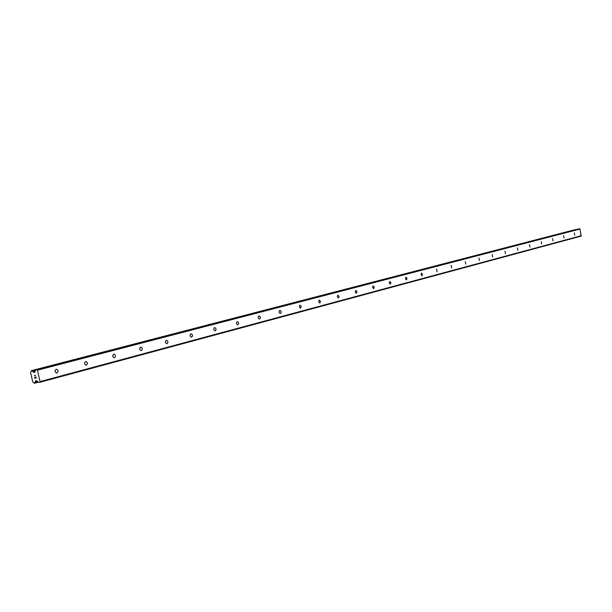 <?xml version="1.0" encoding="UTF-8"?>
<svg xmlns="http://www.w3.org/2000/svg" width="612" height="612" viewBox="0 0 612 612"><rect width="100%" height="100%" fill="white"/><g stroke="black" fill="none" stroke-linecap="round" stroke-linejoin="round"><path stroke-width="0.92" d="M56.128 369.304L56.189 369.288C58.362 370.092 58.63 371.346 56.992 373.06L56.931 373.075C54.751 372.272 54.483 371.017 56.128 369.304M85.588 361.547L85.642 361.531C87.723 362.327 87.983 363.551 86.422 365.219L86.369 365.226C84.28 364.438 84.028 363.207 85.588 361.547M113.71 354.141L113.763 354.134C115.76 354.914 116.012 356.115 114.528 357.729L114.475 357.745C112.478 356.957 112.225 355.756 113.71 354.141M140.592 347.065L140.638 347.058C142.55 347.83 142.803 349.001 141.387 350.577L141.334 350.584C139.421 349.812 139.169 348.633 140.592 347.065M166.303 340.295L166.349 340.287C168.185 341.052 168.43 342.2 167.084 343.73L167.03 343.737C165.194 342.972 164.949 341.825 166.303 340.295M190.929 333.815L190.967 333.8C192.734 334.557 192.979 335.682 191.686 337.174L191.64 337.181C189.873 336.424 189.636 335.3 190.929 333.815M214.529 327.596L214.567 327.588C216.273 328.338 216.503 329.44 215.271 330.885L215.225 330.901C213.527 330.151 213.297 329.049 214.529 327.596M237.173 321.637L237.211 321.629C238.848 322.371 239.078 323.442 237.892 324.865L237.854 324.873C236.217 324.13 235.995 323.052 237.173 321.637M258.914 315.914L258.945 315.907C260.521 316.633 260.75 317.689 259.618 319.074L259.58 319.082C258.004 318.347 257.782 317.291 258.914 315.914M279.799 310.414L279.837 310.406C281.352 311.125 281.574 312.166 280.495 313.512L280.457 313.52C278.934 312.793 278.72 311.76 279.799 310.414M299.888 305.12L301.219 306.405L300.538 308.173L299.237 306.88L299.888 305.12M319.227 300.033L320.504 301.295L319.854 303.024L318.6 301.754L319.227 300.033M337.847 295.129L339.086 296.376L338.467 298.067L337.25 296.812L337.847 295.129M355.786 290.409L356.987 291.633L356.421 293.286L355.22 292.054L355.786 290.409M373.098 285.85L374.261 287.059L373.687 288.68L372.547 287.464L373.098 285.85M389.798 281.451L390.923 282.645L390.38 284.236L389.278 283.042L389.798 281.451M405.924 277.205L407.018 278.383L406.498 279.944L405.419 278.766L405.924 277.205M421.5 273.105L422.563 274.26L422.089 275.79L421.025 274.627L421.5 273.105M436.563 269.142L437.121 271.782L436.563 269.142M451.136 265.302L451.679 267.903L451.136 265.302M465.235 261.592L465.793 264.147L465.235 261.592M478.89 257.996L479.426 260.513L478.89 257.996M492.124 254.508L492.66 256.986L492.124 254.508M504.946 251.134L505.474 253.575L504.946 251.134M517.385 247.86L517.905 250.262L517.385 247.86M529.449 244.685L529.961 247.049L529.449 244.685M541.161 241.602L541.651 243.936L541.161 241.602M552.537 238.603L553.019 240.906L552.537 238.603M563.583 235.697L564.073 237.961L563.583 235.697M574.324 232.866L574.79 235.107L574.324 232.866M578.654 228.926L579.977 229.041L581.148 236.117L39.772 382.316L38.365 382.37L36.812 380.779L35.856 380.756L34.295 383.257L32.688 381.72L30.6 372.593L31.388 370.627L33.943 372.402L34.815 372.058L35.771 369.832L36.873 369.633L37.424 370.191L40.04 381.613L39.772 382.316M575.096 229.653L31.824 370.551M34.915 378.117L35.473 378.017L34.922 378.117L34.57 377.015L34.861 378.277L34.57 377.015M35.473 378.017L35.335 377.413L35.473 378.017M35.335 377.413L36.123 377.902L35.572 378.002M36.123 377.902L35.863 376.793L36.123 377.902M35.863 376.793L36.246 378.032L34.861 378.277L36.253 378.032M34.218 375.477L35.641 375.37M34.731 383.181L38.235 382.24L34.731 383.181M581.4 235.681L40.04 381.613M37.087 381.062L35.419 381.505M37.187 381.161L35.312 381.666M35.129 371.201L33.04 371.744M35.068 371.377L33.209 371.859M579.564 228.743L36.873 369.633M579.977 229.041L37.424 370.191M36.705 380.695L35.611 380.993M37.967 381.957L34.899 382.783M38.097 382.087L34.884 382.951M38.173 382.171L34.838 383.066M575.578 229.607L31.985 370.612M575.64 229.661L32.076 370.704M35.595 369.969L32.168 370.857M34.853 371.943L33.614 372.272M34.731 372.195L33.943 372.402M35.771 369.832L578.669 228.919L35.794 369.824"/></g></svg>
